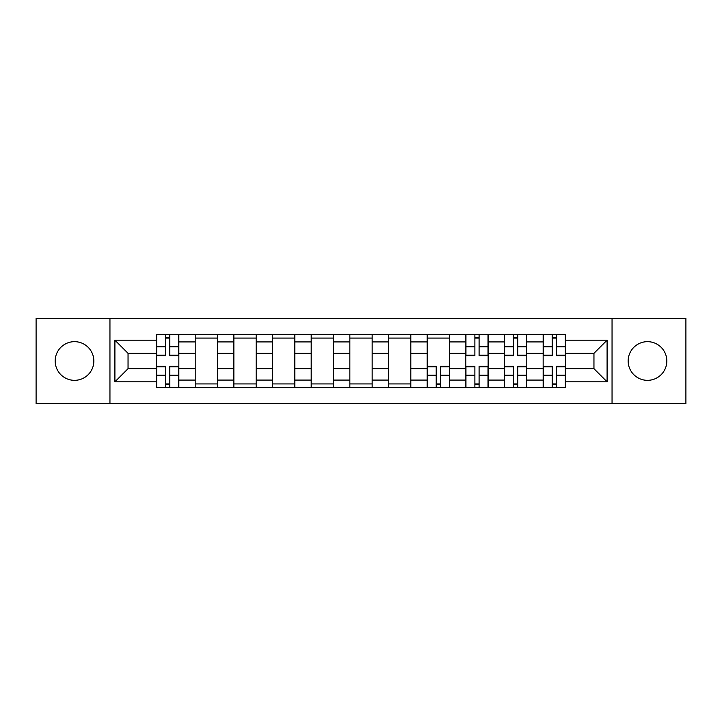 <?xml version="1.0" encoding="UTF-8"?>
<svg xmlns="http://www.w3.org/2000/svg" width="722" height="722" viewBox="0 0 722 722"><rect width="100%" height="100%" fill="white"/><g stroke="black" fill="none" stroke-linecap="round" stroke-linejoin="round"><path stroke-width="1.08" d="M647.49 341.668A19.332 19.332 0 0 0 628.158 361A19.332 19.332 0 0 0 647.49 380.332A19.332 19.332 0 0 0 666.821 361A19.332 19.332 0 0 0 647.49 341.668M74.51 341.668A19.332 19.332 0 0 0 55.179 361A19.332 19.332 0 0 0 74.51 380.332A19.332 19.332 0 0 0 93.842 361A19.332 19.332 0 0 0 74.51 341.668M612.048 403.499L685.9 403.499L685.9 318.501L36.1 318.501L36.1 403.499L612.048 403.499L612.048 318.501M195.202 387.642L195.202 341.921L178.848 341.921L178.848 387.642M178.848 341.921L178.848 334.358M195.202 341.921L195.202 334.358M217.512 334.358L217.512 387.642M233.865 387.642L233.865 334.358M256.166 334.358L256.166 387.642M272.528 387.642L272.528 334.358M294.829 334.358L294.829 387.642M311.191 387.642L311.191 334.358M333.492 334.358L333.492 387.642M349.845 387.642L349.845 334.358M372.155 334.358L372.155 387.642M388.508 387.642L388.508 334.358M410.809 334.358L410.809 387.642M427.171 387.642L427.171 334.358M449.472 334.358L449.472 387.642M465.834 387.642L465.834 334.358M488.135 334.358L488.135 387.642M504.488 387.642L504.488 334.358M526.798 334.358L526.798 387.642M543.152 387.642L543.152 334.358M543.152 368.68L526.798 368.68M504.488 368.68L488.135 368.68M465.834 368.68L449.472 368.68M427.171 368.68L410.809 368.68M388.508 368.68L372.155 368.68M349.845 368.68L333.492 368.68M311.191 368.68L294.829 368.68M272.528 368.68L256.166 368.68M233.865 368.68L217.512 368.68M195.202 368.68L178.848 368.68M543.152 353.32L526.798 353.32M504.488 353.32L488.135 353.32M465.834 353.32L449.472 353.32M427.171 353.32L410.809 353.32M388.508 353.32L372.155 353.32M349.845 353.32L333.492 353.32M311.191 353.32L294.829 353.32M272.528 353.32L256.166 353.32M233.865 353.32L217.512 353.32M195.202 353.32L178.848 353.32M128.047 368.68L156.548 368.68L156.548 353.32L128.047 353.32L128.047 368.68L114.906 381.821L114.906 340.179L156.548 340.179L156.548 353.32M565.452 353.32L565.452 368.68L593.953 368.68L593.953 353.32L565.452 353.32L565.452 334.358L156.548 334.358L156.548 340.179M565.452 340.179L607.094 340.179L607.094 381.821L565.452 381.821L565.452 368.68M156.548 368.68L156.548 387.642L565.452 387.642L565.452 381.821M156.548 381.821L114.906 381.821M109.952 403.499L109.952 318.501M169.805 383.923L165.591 383.923M165.591 338.077L169.805 338.077M217.512 383.923L195.202 383.923M195.202 338.077L217.512 338.077M256.166 383.923L233.865 383.923M233.865 338.077L256.166 338.077M294.829 383.923L272.528 383.923M272.528 338.077L294.829 338.077M333.492 383.923L311.191 383.923M311.191 338.077L333.492 338.077M372.155 383.923L349.845 383.923M349.845 338.077L372.155 338.077M410.809 383.923L388.508 383.923M388.508 338.077L410.809 338.077M440.429 383.923L436.214 383.923M427.171 338.077L449.472 338.077M479.092 383.923L474.877 383.923M474.877 338.077L479.092 338.077M517.746 383.923L513.541 383.923M513.541 338.077L517.746 338.077M556.409 383.923L552.195 383.923M552.195 338.077L556.409 338.077M114.906 340.179L128.047 353.32M593.953 368.68L607.094 381.821M593.953 353.32L607.094 340.179M169.805 355.675L169.805 334.611L178.722 334.611L178.722 355.675L169.805 355.675M165.591 337.824L169.805 337.824M165.591 334.611L156.665 334.611L156.665 355.675L165.591 355.675L165.591 334.611L169.805 334.611M165.591 366.325L165.591 387.389L156.665 387.389L156.665 366.325L165.591 366.325M169.805 384.176L165.591 384.176M169.805 387.389L178.722 387.389L178.722 366.325L169.805 366.325L169.805 387.389L165.591 387.389M436.214 366.325L436.214 387.389L427.298 387.389L427.298 366.325L436.214 366.325M440.429 384.176L436.214 384.176M440.429 387.389L449.346 387.389L449.346 366.325L440.429 366.325L440.429 387.389L436.214 387.389M479.092 355.675L479.092 334.611L488.009 334.611L488.009 355.675L479.092 355.675M474.877 337.824L479.092 337.824M474.877 334.611L465.952 334.611L465.952 355.675L474.877 355.675L474.877 334.611L479.092 334.611M474.877 366.325L474.877 387.389L465.952 387.389L465.952 366.325L474.877 366.325M479.092 384.176L474.877 384.176M479.092 387.389L488.009 387.389L488.009 366.325L479.092 366.325L479.092 387.389L474.877 387.389M517.746 355.675L517.746 334.611L526.672 334.611L526.672 355.675L517.746 355.675M513.541 337.824L517.746 337.824M513.541 334.611L504.615 334.611L504.615 355.675L513.541 355.675L513.541 334.611L517.746 334.611M513.541 366.325L513.541 387.389L504.615 387.389L504.615 366.325L513.541 366.325M517.746 384.176L513.541 384.176M517.746 387.389L526.672 387.389L526.672 366.325L517.746 366.325L517.746 387.389L513.541 387.389M556.409 355.675L556.409 334.611L565.335 334.611L565.335 355.675L556.409 355.675M552.195 337.824L556.409 337.824M552.195 334.611L543.278 334.611L543.278 355.675L552.195 355.675L552.195 334.611L556.409 334.611M552.195 366.325L552.195 387.389L543.278 387.389L543.278 366.325L552.195 366.325M556.409 384.176L552.195 384.176M556.409 387.389L565.335 387.389L565.335 366.325L556.409 366.325L556.409 387.389L552.195 387.389M504.488 341.921L488.135 341.921M465.834 341.921L449.472 341.921M427.171 341.921L410.809 341.921M388.508 341.921L372.155 341.921M349.845 341.921L333.492 341.921M311.191 341.921L294.829 341.921M272.528 341.921L256.166 341.921M233.865 341.921L217.512 341.921M543.152 341.921L526.798 341.921M504.488 380.079L488.135 380.079M465.834 380.079L449.472 380.079M427.171 380.079L410.809 380.079M388.508 380.079L372.155 380.079M349.845 380.079L333.492 380.079M311.191 380.079L294.829 380.079M272.528 380.079L256.166 380.079M233.865 380.079L217.512 380.079M195.202 380.079L178.848 380.079M543.152 380.079L526.798 380.079M169.805 355.152L178.722 355.152M169.805 346.777L178.722 346.777M156.665 355.152L165.591 355.152M156.665 346.777L165.591 346.777M165.591 366.848L156.665 366.848M165.591 375.223L156.665 375.223M178.722 366.848L169.805 366.848M178.722 375.223L169.805 375.223M436.214 366.848L427.298 366.848M436.214 375.223L427.298 375.223M449.346 366.848L440.429 366.848M449.346 375.223L440.429 375.223M479.092 355.152L488.009 355.152M479.092 346.777L488.009 346.777M465.952 355.152L474.877 355.152M465.952 346.777L474.877 346.777M474.877 366.848L465.952 366.848M474.877 375.223L465.952 375.223M488.009 366.848L479.092 366.848M488.009 375.223L479.092 375.223M517.746 355.152L526.672 355.152M517.746 346.777L526.672 346.777M504.615 355.152L513.541 355.152M504.615 346.777L513.541 346.777M513.541 366.848L504.615 366.848M513.541 375.223L504.615 375.223M526.672 366.848L517.746 366.848M526.672 375.223L517.746 375.223M556.409 355.152L565.335 355.152M556.409 346.777L565.335 346.777M543.278 355.152L552.195 355.152M543.278 346.777L552.195 346.777M552.195 366.848L543.278 366.848M552.195 375.223L543.278 375.223M565.335 366.848L556.409 366.848M565.335 375.223L556.409 375.223"/></g></svg>

